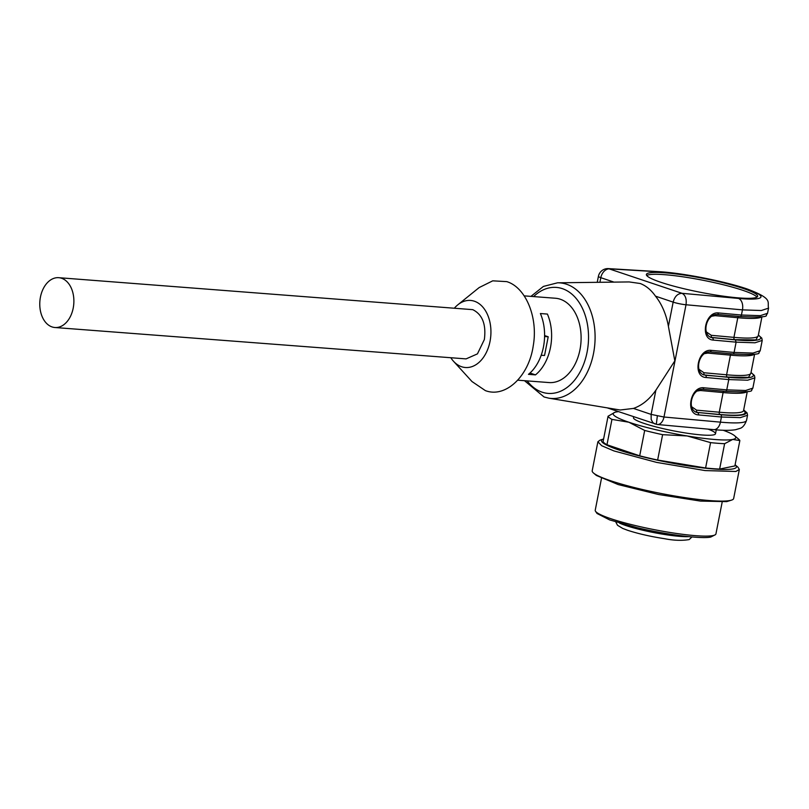 <?xml version="1.0" encoding="UTF-8"?>
<svg xmlns="http://www.w3.org/2000/svg" width="809" height="809" viewBox="0 0 809 809"><rect width="100%" height="100%" fill="white"/><g stroke="black" fill="none" stroke-linecap="round" stroke-linejoin="round"><path stroke-width="1.21" d="M715.257 534.769L710.798 537.034C701.848 539.199 666.485 534.709 637.037 527.66L609.683 519.924L597.032 513.482L595.525 511.278A61.504 7.706 11.1 0 0 636.814 525.911A61.504 7.706 11.1 0 0 712.962 535.578A61.504 7.706 11.1 0 0 715.257 534.769A61.504 7.706 11.1 0 0 715.935 533.91L722.164 502.136M601.461 478.453L595.232 510.226A61.504 7.706 11.1 0 0 595.525 511.278M731.548 500.124L726.694 501.62L700.513 501.095L658.506 494.501L618.197 484.571L596.364 475.449L593.533 473.043A72.072 9.03 11.1 0 0 658.678 493.015A72.072 9.03 11.1 0 0 730.163 500.478A72.072 9.03 11.1 0 0 731.548 500.124A72.072 9.03 11.1 0 0 733.652 498.516L739.335 469.513L735.856 471.475L705.124 470.575L656.625 462.394L613.96 450.937L601.724 445.729L597.891 441.765L599.985 440.167L603.524 439.004A68.745 8.616 -168.9 0 1 603.605 438.984M597.891 441.765L592.198 470.767A72.072 9.03 11.1 0 0 593.533 473.043M735.098 464.781A68.745 8.616 -168.9 0 1 735.169 464.831L738 467.238L739.335 469.513M735.169 464.831A68.745 8.616 -168.9 0 1 733.116 468.876A68.745 8.616 -168.9 0 1 650.294 458.602A68.745 8.616 -168.9 0 1 603.524 439.004M719.636 469.058L734.875 465.933L739.851 440.571L732.762 439.429L724.611 443.696L719.636 469.058A67.268 8.434 -168.9 0 1 705.6 467.986L657.636 460.038A67.268 8.434 -168.9 0 1 639.697 455.821L606.972 444.758A67.268 8.434 -168.9 0 1 603.089 441.603L608.065 416.241L614.87 412.337M723.165 430.246A62.465 7.827 -168.9 0 1 734.623 435.758L738.718 439.236A67.268 8.434 -168.9 0 1 739.851 440.571M724.611 443.696A67.268 8.434 -168.9 0 1 710.575 442.624L705.6 467.986M710.575 442.624L687.124 435.95L662.611 434.676L657.636 460.038M662.611 434.676A67.268 8.434 -168.9 0 1 644.682 430.449L639.697 455.821M644.682 430.449L628.846 422.217L611.948 419.396L606.972 444.758M611.948 419.396A67.268 8.434 -168.9 0 1 608.065 416.241M734.623 435.758A62.465 7.827 -168.9 0 1 732.762 439.429A62.465 7.827 -168.9 0 1 687.124 435.95A62.465 7.827 -168.9 0 1 628.846 422.217A62.465 7.827 -168.9 0 1 615.002 412.287A62.465 7.827 -168.9 0 1 616.205 411.983A62.465 7.827 -168.9 0 1 618.44 411.65M708.047 429.114A41.805 5.238 -168.9 0 1 715.51 433.755A41.805 5.238 -168.9 0 1 688.681 433.452A41.805 5.238 -168.9 0 1 643.944 423.37A41.805 5.238 -168.9 0 1 633.467 417.656L633.639 416.787M615.78 521.947L617.52 525.274L622.708 528.429L627.663 530.299C638.109 533.707 650.416 536.509 664.563 538.703C673.715 540.493 681.916 540.786 689.187 539.583L691.958 536.943M655.088 424.037L652.843 422.591L651.184 419.466L651.134 414.4L655.887 390.181C649.496 399.353 642.012 405.43 633.457 408.424L651.134 414.4L663.987 417.019A9.607 6.078 95.2 0 1 657.282 424.503A9.607 6.078 95.2 0 1 657.232 424.503L607.215 407.857M530.937 296.377L543.405 286.426L557.563 282.806A57.945 39.429 94.4 0 1 566.593 284.242A57.945 39.429 94.4 0 1 593.513 353.503A57.945 39.429 94.4 0 1 548.765 398.159L620.169 410.011L633.457 408.424M655.887 390.181L674.827 360.875L668.406 326.34L673.159 302.131A9.607 1.203 11.1 0 0 686.012 304.76L663.987 417.019L720.425 422.146A9.607 6.078 95.2 0 1 713.72 429.63C723.044 430.53 730.335 430.56 735.593 429.71L739.901 428.426C742.561 427.739 744.776 425.069 746.525 420.407A69.675 8.727 -168.9 0 1 720.425 422.146L721.426 416.999L698.824 414.946L698.025 412.661L696.387 412.307C686.72 408.889 691.705 388.522 702.799 389.311L725.41 391.364A1.921 1.214 95.2 0 1 725.218 391.323M758.377 335.057L761.795 338.122L762.22 340.417L754.989 342.794L736.119 342.156L713.508 340.104C699.441 339.689 705.094 310.868 718.827 312.972L741.438 315.025L760.318 315.662L767.539 313.285L768.55 308.138L761.32 310.514L742.45 309.877A9.607 6.078 -84.8 0 0 738.455 298.43L682.017 293.313C677.639 293.536 674.686 296.478 673.159 302.131L655.482 296.155A64.194 43.676 94.4 0 1 668.406 326.34M655.482 296.155C651.164 289.966 646.078 285.759 640.243 283.514L629.2 281.937L557.563 282.806M698.824 414.946C684.758 414.532 690.411 385.711 704.143 387.814L702.788 389.311M750.914 373.091L748.588 377.348L727.392 377.075L705.367 375.234A1.921 1.214 95.2 0 1 706.166 377.52C692.099 377.105 697.752 348.285 711.485 350.398L710.13 351.885C699.047 351.096 694.061 371.462 703.729 374.891L727.969 377.287A1.921 1.214 95.2 0 1 728.767 379.573L726.755 389.867A1.921 1.214 95.2 0 1 725.41 391.364C744.118 392.264 752.845 391.839 751.591 390.1L752.855 388.128L745.635 390.504L726.755 389.867L704.143 387.814M713.508 340.104L712.709 337.808L711.071 337.464C701.403 334.046 706.388 313.68 717.482 314.468L718.827 312.972M524.171 295.861L555.459 298.248A42.28 28.77 94.4 0 1 560.324 299.249A42.28 28.77 94.4 0 1 580.549 346.212A42.28 28.77 94.4 0 1 549.028 382.566L517.74 380.179M743.451 288.53A56.701 7.109 11.1 0 0 682.766 274.868A56.701 7.109 11.1 0 0 646.381 274.453A56.701 7.109 11.1 0 0 660.589 282.21A56.701 7.109 11.1 0 0 721.274 295.882A56.701 7.109 11.1 0 0 757.659 296.286A56.701 7.109 11.1 0 0 743.451 288.53M743.572 410.507A66.783 8.373 -168.9 0 1 720.05 414.501A1.921 1.214 95.2 0 1 719.252 412.216L696.589 410.153A1.921 1.214 -84.8 0 0 697.388 412.448L696.124 412.216M731.225 353.806A1.921 1.214 -84.8 0 0 730.446 355.141L726.593 374.789L703.931 372.737A1.921 1.214 95.2 0 0 704.73 375.022L703.466 374.789M758.255 335.664L755.93 339.922L734.734 339.659L710.808 337.373M540.382 313.538L547.4 314.064A42.28 28.77 94.4 0 1 535.467 374.88L528.449 374.345A42.28 28.77 94.4 0 0 540.382 313.538M746.919 391.687A64.862 8.13 -168.9 0 1 723.104 392.567L700.442 390.504L700.958 389.402M756.971 297.125A56.701 7.109 11.1 0 0 743.077 290.401A56.701 7.109 11.1 0 0 685.951 277.265A56.701 7.109 11.1 0 0 646.704 275.495M715.641 314.549A1.921 1.214 -84.8 0 0 715.126 315.662L711.839 316.208M711.485 350.398L734.097 352.441L736.119 342.156L735.32 339.861L712.072 337.596A1.921 1.214 95.2 0 1 711.273 335.31L733.935 337.363A1.921 1.214 -84.8 0 0 734.734 339.659M708.3 351.976A1.921 1.214 -84.8 0 0 707.784 353.088L704.497 353.624M454.607 307.905A33.634 22.885 94.4 0 1 457.823 304.811L479.161 287.569L492.732 280.834L506.758 281.623C525.85 287.357 538.288 317.553 533.232 345.868C528.884 376.407 505.473 398.301 485.38 390.616L471.991 381.545L453.515 361.269A33.634 22.885 94.4 0 1 450.805 357.73M544.599 335.563L548.209 336.787L544.538 355.495L541.191 355.242M529.986 373.03L535.467 374.88M457.823 304.811A33.634 22.885 94.4 0 1 474.408 301.231A33.634 22.885 94.4 0 1 490.021 341.428A33.634 22.885 94.4 0 1 461.555 366.72A33.634 22.885 94.4 0 1 453.515 361.269M548.209 336.787L544.578 336.514M54.921 327.514L466.075 358.893L477.441 353.877L484.358 339.517C486.29 324.409 482.417 314.458 472.749 309.655L58.723 277.689A24.988 16.999 -85.6 0 0 40.45 297.065A24.988 16.999 -85.6 0 0 54.921 327.514A24.988 16.999 -85.6 0 0 73.204 308.138A24.988 16.999 -85.6 0 0 58.723 277.689M688.641 536.63A39.398 4.935 -168.9 0 1 625.691 525.486A39.398 4.935 -168.9 0 1 619.472 523.059M656.321 424.29L657.333 415.998M746.525 420.407L747.536 415.26L740.306 417.636L721.426 416.999A1.921 1.214 95.2 0 0 720.627 414.714L697.388 412.448L720.05 414.501M751.025 372.484L754.453 375.548L754.878 377.843L747.647 380.21L728.767 379.573L706.166 377.52M768.55 308.138C766.983 301.757 773.717 298.966 747.142 288.975C724.813 281.269 682.088 272.906 658.627 271.642L608.408 268.618L682.017 293.313C685.445 295.133 686.78 298.946 686.012 304.76L742.45 309.877L741.438 315.025A1.921 1.214 95.2 0 1 740.093 316.521A1.921 1.214 95.2 0 1 739.901 316.481M533.606 296.579A53.151 36.162 94.4 0 1 562.397 288.661A53.151 36.162 94.4 0 1 587.081 352.188A53.151 36.162 94.4 0 1 542.091 392.163A53.151 36.162 94.4 0 1 527.175 380.908M599.914 282.29L600.814 277.679A9.607 6.937 -71.3 0 1 609.673 268.861L659.891 271.875A9.607 6.978 93.4 0 0 658.627 271.642M597.234 282.321L598.407 276.365A9.607 1.203 11.1 0 0 600.814 277.679L613.96 282.119M743.653 410.062A67.744 8.495 -168.9 0 1 720.627 414.714M732.56 353.897A1.921 1.214 -84.8 0 0 732.752 353.938A1.921 1.214 -84.8 0 0 734.097 352.441L752.977 353.078L760.197 350.712L758.933 352.673C760.187 354.423 751.46 354.848 732.752 353.938L710.15 351.885M738.455 298.43A60.058 7.524 11.1 0 0 745.908 288.722A60.058 7.524 11.1 0 0 659.891 271.875M735.32 339.861A67.744 8.495 11.1 0 0 758.346 335.219M727.969 377.287A67.744 8.495 11.1 0 0 750.995 372.636M743.471 410.83L743.552 410.598A64.862 8.13 -168.9 0 1 719.252 412.216L723.104 392.567A1.921 1.214 95.2 0 1 723.883 391.222M738.566 316.38A1.921 1.214 -84.8 0 0 737.788 317.725L715.126 315.662M758.154 335.988L758.235 335.745A64.862 8.13 11.1 0 1 733.935 337.363L737.788 317.725A64.862 8.13 11.1 0 0 761.603 316.845M707.784 353.088L730.446 355.141A64.862 8.13 11.1 0 0 754.261 354.271M750.813 373.414L750.894 373.171A64.862 8.13 11.1 0 1 726.593 374.789A1.921 1.214 -84.8 0 0 727.392 377.075M696.589 410.153L691.594 406.705M700.442 390.504L697.156 391.05M703.931 372.737L698.936 369.278M706.277 331.862L711.273 335.31M716.278 429.842L715.51 433.755M657.282 424.503L713.72 429.63M524.495 380.695L544.063 396.976L548.765 398.159M743.683 409.91L747.111 412.974L747.536 415.26M754.878 377.843L752.855 388.128M762.22 340.417L760.197 350.712M717.492 314.468L740.093 316.521C758.802 317.421 767.529 316.997 766.275 315.257L767.539 313.285M608.408 268.618A9.607 9.607 0 0 0 598.407 276.365M747.273 391.637L743.552 410.598M761.957 316.794L758.235 335.745M754.615 354.211L750.894 373.171"/></g></svg>

